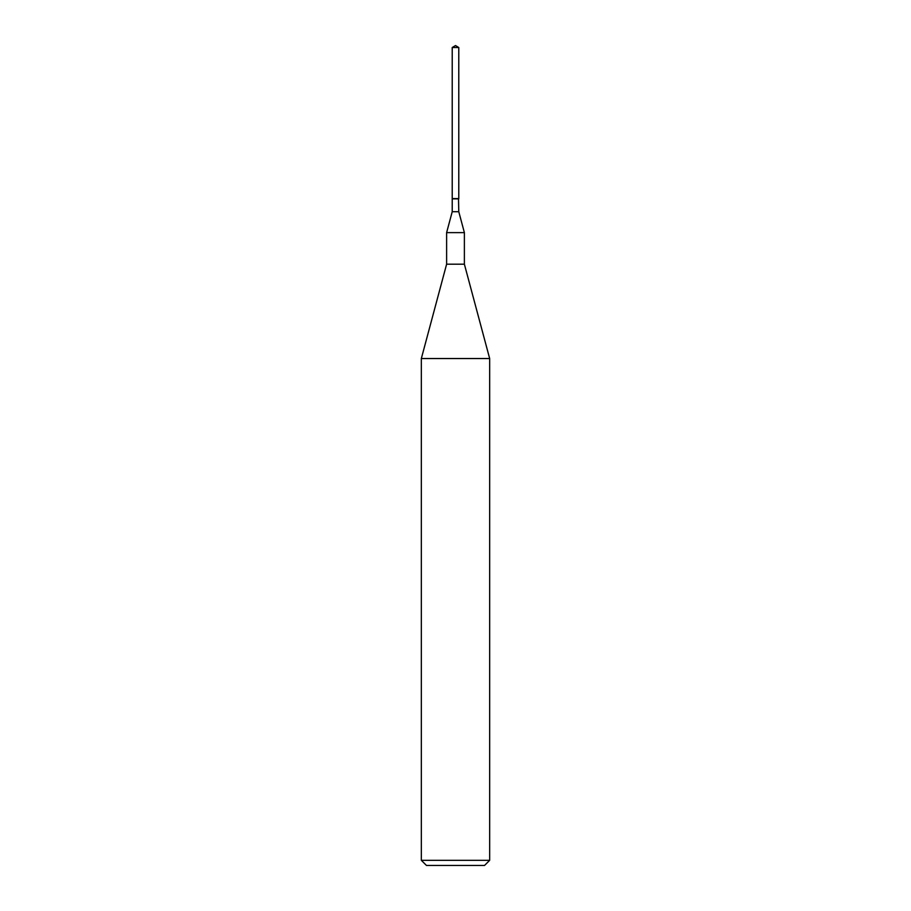 <?xml version="1.0" encoding="UTF-8"?>
<svg xmlns="http://www.w3.org/2000/svg" width="911" height="911" viewBox="0 0 911 911"><rect width="100%" height="100%" fill="white"/><g stroke="black" fill="none" stroke-linecap="round" stroke-linejoin="round"><path stroke-width="1.37" d="M458.78 47.52L452.22 47.52L452.22 198.598L458.78 198.598L458.78 47.52L455.5 45.55L452.22 47.52M484.538 865.45L426.462 865.45L421.337 860.326L489.662 860.326L484.538 865.45M458.506 198.598L458.78 211.716L464.382 232.624L464.382 264.19L489.662 358.535L421.337 358.535L421.337 860.326M489.662 358.535L489.662 860.326M464.382 264.19L446.618 264.19L421.337 358.535M464.382 232.624L446.618 232.624L446.618 264.19M458.78 211.716L452.22 211.716L446.618 232.624M458.78 198.871L452.22 198.871L452.22 211.716"/></g></svg>
